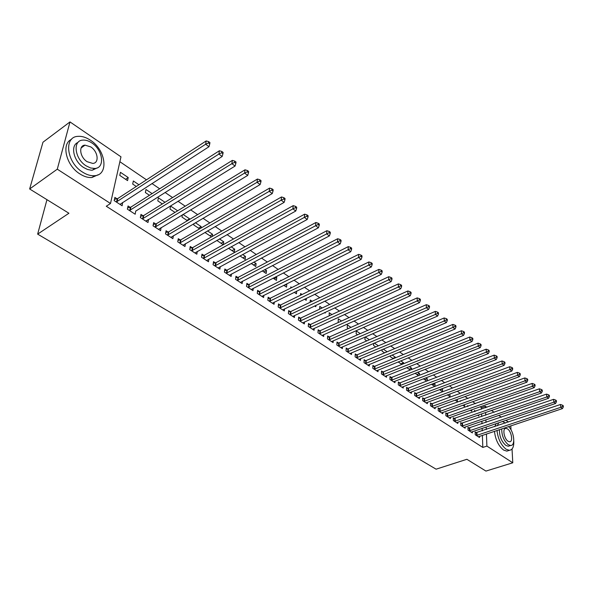 <?xml version="1.0" encoding="UTF-8"?>
<svg xmlns="http://www.w3.org/2000/svg" width="593" height="593" viewBox="0 0 593 593"><rect width="100%" height="100%" fill="white"/><g stroke="black" fill="none" stroke-linecap="round" stroke-linejoin="round"><path stroke-width="0.89" d="M82.086 146.478L82.812 146.738M481.457 409.192L481.405 407.665L480.108 406.783M475.49 403.648L472.606 401.683M467.966 398.526L464.986 396.495M460.324 393.322L457.247 391.232M452.563 388.044L449.39 385.887M444.683 382.685L441.407 380.454M436.67 377.237L433.298 374.939M428.539 371.7L425.055 369.335M420.274 366.081L416.679 363.635M411.876 360.366L408.169 357.846M403.336 354.562L399.519 351.96M394.664 348.654L390.72 345.971M385.843 342.658L381.781 339.893M376.874 336.557L372.686 333.703M367.756 330.353L363.435 327.41M358.483 324.037L354.028 321.013M349.047 317.626L344.451 314.498M339.448 311.095L334.711 307.871M329.686 304.454L324.801 301.133M319.753 297.693L314.713 294.269M309.635 290.815L304.446 287.279M299.339 283.81L293.995 280.17M288.865 276.679L283.343 272.928M278.191 269.415L272.506 265.545M267.317 262.024L261.461 258.037M256.25 254.493L250.202 250.379M244.968 246.814L238.742 242.574M233.479 239.001L227.052 234.628M221.767 231.033L215.14 226.526M209.826 222.909L202.991 218.261M197.654 214.629L190.612 209.833M185.246 206.186L177.974 201.242M172.585 197.573L165.091 192.473M159.673 188.789L151.941 183.526M146.501 179.827L119.875 161.711M481.405 407.665L485.378 406.264L486.875 407.287M491.456 410.43L494.162 412.283M498.728 415.404L501.344 417.198M505.888 420.304L508.416 422.038M512.041 449.005L512.775 462.785L485.949 471.079L466.884 459.293L436.1 469.182L37.648 234.124L68.921 213.25L29.65 188.974L42.97 142.224L69.996 121.921L120.972 156.819L110.506 203.488L57.284 169.183L69.996 121.921M46.966 199.678L37.648 234.124M468.203 406.242L467.395 405.701L467.417 406.524M471.694 409.756L471.739 411.238L470.286 410.26M469.152 428.102L467.981 427.345L468.055 430.088L472.384 432.897L472.347 431.667M457.314 399.297L457.359 401.602L455.113 400.097M454.512 418.569L453.311 417.791L453.356 420.556L457.811 423.446L457.789 422.164M442.044 388.645L442.526 388.971L442.556 391.676L439.465 389.616M439.435 408.755L438.197 407.947L438.22 410.741L442.808 413.714L442.793 412.38M425.915 377.8L427.301 378.727L427.301 380.839M423.328 378.801L426.715 381.069M423.899 398.637L422.616 397.799L422.616 400.623L427.345 403.692L427.345 402.291M406.776 367.593L410.274 370.047M409.266 366.6L411.609 368.171L411.601 369.521M407.88 388.2L406.561 387.34L406.524 390.187L411.409 393.352L411.416 391.891M390.446 355.704L390.424 356.749L393.292 358.676M392.069 355.029L395.435 357.29L395.427 357.801M391.35 377.444L389.994 376.555L389.927 379.424L394.96 382.693L394.99 381.158M373.62 343.369L373.553 345.445L375.762 346.927M374.302 343.08L378.378 345.815M374.302 366.341L372.893 365.421L372.804 368.32L378 371.685L378.045 370.076M360.262 333.629L356.267 330.946L356.141 333.777L357.638 334.786M356.697 354.873L355.244 353.925L355.111 356.845L360.477 360.329L360.551 358.632M341.531 321.028L338.321 318.871L338.158 321.732L338.892 322.229M338.507 343.028L337.009 342.05L336.839 345L342.383 348.595L342.48 346.809M322.147 307.989L319.783 306.403L319.59 309.19M325.275 312.266L325.216 313.06L324.541 312.607M319.709 330.783L318.159 329.775L317.952 332.747L323.682 336.468L323.808 334.585M302.074 294.491L300.621 293.513L300.473 295.277M306.366 298.294L306.203 300.325L304.513 299.191M300.266 318.122L298.664 317.077L298.412 320.079L304.342 323.926L304.498 321.932M281.29 280.511L280.8 280.178L280.741 280.786M286.419 283.958L286.812 284.225L286.545 287.145L283.773 285.292M280.148 305.024L278.488 303.942L278.191 306.966L284.336 310.947L284.529 308.834M264.923 269.496L266.516 270.571L266.198 273.514L262.262 270.882M259.319 291.459L257.599 290.34L257.258 293.387L263.618 297.516L263.855 295.27M242.619 254.493L245.495 256.435L245.131 259.4L239.957 255.931M237.741 277.405L235.955 276.249L235.562 279.325L242.152 283.595L242.448 281.201M219.462 238.92L223.724 241.788L223.324 244.672M216.801 240.417L223.227 244.724M215.37 262.84L213.524 261.639L213.072 264.737L219.907 269.17L220.262 266.613M193.963 223.591L193.733 224.962L199.582 228.876M195.401 222.738L201.16 226.608L200.923 228.097M192.162 247.726L190.242 246.48L189.738 249.601L196.832 254.204L197.261 251.462M177.663 210.797L170.554 206.023L170.006 209.062L175.009 212.413M168.071 232.041L166.084 230.744L165.514 233.894L172.874 238.668L173.393 235.718M152.104 193.607L145.982 189.493L145.367 192.555L149.451 195.29M143.046 215.741L140.978 214.392L140.341 217.572L147.991 222.531L148.591 219.351M120.453 172.318L119.764 175.402L127.554 180.62L128.214 177.537L120.453 172.318M117.029 198.803L114.879 197.402L114.167 200.597L122.128 205.764L122.632 202.45M110.506 203.488L106.28 206.245L482.821 447.426L482.391 435.336M482.235 430.866L482.146 428.346M481.983 423.817L481.887 421.193M481.724 416.59L481.627 413.855M130.163 207.357L128.058 205.979L127.384 209.166L135.189 214.229L135.738 210.982M138.94 184.749L133.343 180.984L132.691 184.06L136.294 186.476M155.677 223.969L153.654 222.649L153.046 225.814L160.555 230.677L161.126 227.608M165.01 202.287L158.383 197.832L157.805 200.886L162.356 203.94M180.228 239.957L178.278 238.682L177.737 241.825L184.964 246.51L185.439 243.664M182.377 214.799L181.984 217.09L187.41 220.729M183.022 214.407L189.56 218.802L189.441 219.514M203.873 255.353L201.991 254.13L201.516 257.243L208.477 261.758L208.869 259.104M205.356 232.167L205.274 232.693L211.516 236.874M207.55 230.907L212.546 234.265L212.22 236.474M226.652 270.186L224.843 269.007L224.421 272.098L231.129 276.449L231.455 273.973M231.144 246.777L234.709 249.179L234.317 252.158L228.49 248.252M248.623 284.492L246.873 283.358L246.51 286.419L252.981 290.614L253.248 288.302M253.871 262.062L256.102 263.566L255.761 266.524L251.217 263.477M269.822 298.301L268.132 297.204L267.821 300.236L274.062 304.291L274.285 302.111M275.767 276.798L276.753 277.457L276.457 280.393L273.114 278.154M290.296 311.629L288.665 310.569L288.391 313.578L294.424 317.492L294.602 315.439M291.778 287.561L290.792 286.901L290.681 288.102M296.693 291.096L296.456 293.794L294.232 292.305M310.065 324.504L308.493 323.481L308.264 326.469L314.097 330.249L314.238 328.314M312.2 301.303L310.28 300.014L310.109 302.304M315.891 305.351L315.795 306.744L314.616 305.958M329.182 336.957L327.662 335.964L327.477 338.922L333.11 342.584L333.222 340.745M331.924 314.564L329.13 312.689L329.285 315.787M347.676 348.995L346.201 348.039L346.053 350.974L351.508 354.51L351.59 352.768M350.974 327.388L347.365 324.957L347.224 327.803L348.343 328.559M365.57 360.648L364.139 359.721L364.028 362.627L369.306 366.051L369.365 364.399M365.021 337.032L364.917 339.663L366.77 340.901M365.199 336.95L369.395 339.774M382.893 371.937L381.514 371.033L381.432 373.916L386.547 377.23L386.584 375.658M382.1 349.596L382.055 351.145L384.598 352.85M383.263 349.107L387.155 351.782M399.682 382.863L398.34 381.988L398.296 384.85L403.247 388.067L403.27 386.562M398.674 361.7L398.666 362.271L401.854 364.406M400.742 360.863L403.581 362.775L403.574 363.717M415.945 393.455L414.648 392.61L414.633 395.449L419.436 398.563L419.444 397.132M417.657 372.241L419.51 373.486L419.51 375.228M415.063 373.264L418.562 375.599M431.726 403.729L430.466 402.914L430.474 405.723L435.136 408.74L435.129 407.376M434.046 383.263L434.965 383.886L434.98 386.354M431.459 384.249L434.743 386.451M447.033 413.699L445.81 412.906L445.847 415.686L450.369 418.621L450.346 417.309M449.924 393.945L450.013 396.68L447.352 394.894M461.888 423.372L460.702 422.601L460.761 425.359L465.149 428.205L465.12 426.953M460.657 401.172L460.212 400.868L460.22 401.328M464.556 404.567L464.601 406.457L462.755 405.219M476.312 432.764L475.156 432.015L475.245 434.751L479.507 437.515L479.47 436.315M475.638 411.245L474.482 410.467L474.519 411.631M478.744 414.863L478.781 415.952L477.699 415.226M512.775 462.785L486.897 446.099L486.438 433.987M486.267 429.502L486.171 426.982M485.993 422.446L485.897 419.814M485.719 415.211L485.615 412.469M485.437 407.799L485.378 406.264M510.803 425.848L511.018 429.888M29.65 188.974L57.284 169.183M482.821 447.426L486.897 446.099M120.008 204.385L122.818 202.569M125.575 179.294L128.214 177.537M129.496 210.537L218.899 154.054L222.167 156.478L135.841 211.049M146.16 220.878L148.613 219.366M186.906 220.388L189.56 218.802M198.499 228.157L201.16 226.608M209.885 235.784L212.546 234.265M221.07 243.278L223.724 241.788M232.048 250.639L234.709 249.179M242.841 257.866L245.495 256.435M253.441 264.967L256.102 263.566M263.863 271.95L266.516 270.571M274.099 278.806L276.753 277.457M284.166 285.552L286.812 284.225M384.546 352.813L387.162 351.723M392.825 358.365L395.435 357.29M400.979 363.828L403.581 362.775M409.014 369.209L411.609 368.171M416.923 374.502L419.51 373.486M424.714 379.728L427.301 378.727M432.386 384.864L434.965 383.886M439.947 389.935L442.526 388.971M447.396 394.923L449.968 393.974M116.324 201.998L205.645 144.232L208.988 146.708L119.994 204.377M114.449 199.344L117.748 198.559L206.186 140.926L205.645 144.232L208.402 142.95L209.737 143.943L209.944 142.617L208.617 141.623L208.402 142.95M208.617 141.623L206.186 140.926M208.988 146.708L209.737 143.943M127.658 207.876L130.883 207.12L219.403 150.755L218.899 154.054L221.626 152.779L222.931 153.757L223.124 152.438L221.819 151.46L221.626 152.779M221.819 151.46L219.403 150.755M222.167 156.478L222.931 153.757M142.416 218.913L231.878 163.668L235.08 166.04L145.937 221.204M140.608 216.237L143.758 215.511L232.345 160.384L231.878 163.668L234.569 162.408L235.851 163.357L236.029 162.045L234.754 161.096L234.569 162.408M234.754 161.096L232.345 160.384M235.08 166.04L235.851 163.357M82.531 172.081C86.748 174.779 90.751 175.988 94.546 175.698C109.09 175.12 106.006 150.081 90.484 140.259C86.118 137.339 81.93 136.042 77.905 136.36C63.473 136.79 66.594 162.46 82.531 172.081M71.523 139.333C60.953 143.736 66.142 165.588 79.892 173.919C84.11 176.61 88.112 177.804 91.908 177.507L98.179 174.75M97.126 167.93L92.375 170.169L91.218 170.198L87.497 169.465L83.665 167.537C73.599 161.37 70.018 145.307 77.994 142.461M86.096 165.832L90.566 167.982L94.806 168.486C105.257 168.101 103.019 149.985 91.796 142.906C88.668 140.815 85.666 139.881 82.798 140.104C72.398 140.408 74.666 158.857 86.096 165.832M90.796 146.923L85.029 145.137C78.328 145.344 79.781 157.189 87.127 161.696L92.767 163.423C99.498 163.186 98.053 151.474 90.796 146.923M81.93 147.368L81.463 147.279M496.986 430.466C497.972 438.872 501.018 445.135 506.125 449.242L509.35 450.324C512.56 449.917 514.035 446.788 513.768 440.94M505.444 423.046L502.419 421.482M494.466 431.304C495.437 439.709 498.483 445.958 503.59 450.05L506.815 451.132L508.727 450.524M509.646 445.803L508.275 446.247L505.933 445.454C501.522 441.592 499.35 436.322 499.417 429.651M501.737 428.872C501.678 435.558 503.857 440.829 508.268 444.706L510.603 445.499C515.725 445.81 514.183 431.815 508.594 426.582M507.46 428.865L505.903 428.324C502.219 428.05 504.02 438.85 508.09 441.251L509.602 441.77C513.301 442.007 511.492 431.289 507.46 428.865M496.193 423.587L494.792 426.634M498.698 422.742L497.297 425.789M155.084 227.126L244.59 173.082L247.726 175.409L158.539 229.372M153.305 224.443L156.389 223.739L245.02 169.806L244.59 173.082L247.244 171.837L248.504 172.763L248.667 171.459L247.414 170.525L247.244 171.837M247.414 170.525L245.02 169.806M247.726 175.409L248.504 172.763M167.508 235.191L257.036 182.303L260.105 184.579L170.895 237.385M165.766 232.493L168.783 231.819L257.429 179.042L257.036 182.303L259.667 181.065L260.89 181.977L261.046 180.672L259.823 179.761L259.667 181.065M259.823 179.761L257.429 179.042M260.105 184.579L260.89 181.977M179.694 243.093L269.229 191.339L272.239 193.57L183.022 245.25M177.982 240.395L180.939 239.742L269.593 188.092L269.229 191.339L271.831 190.116L273.032 191.005L273.173 189.708L271.972 188.811L271.831 190.116M271.972 188.811L269.593 188.092M272.239 193.57L273.032 191.005M191.658 250.854L281.178 200.189L284.129 202.376L194.927 252.966M189.975 248.141L192.866 247.511L281.512 196.958L281.178 200.189L283.75 198.974L284.929 199.856L285.055 198.559L283.884 197.684L283.75 198.974M283.884 197.684L281.512 196.958M284.129 202.376L284.929 199.856M203.399 258.466L292.89 208.869L295.781 211.012L206.601 260.542M201.739 255.753L204.57 255.146L293.194 205.645L292.89 208.869L295.433 207.661L296.589 208.521L296.708 207.231L295.551 206.371L295.433 207.661M295.551 206.371L293.194 205.645M295.781 211.012L296.589 208.521M214.925 265.938L304.372 217.379L307.204 219.477L218.068 267.977M213.295 263.218L216.067 262.632L304.646 214.162L304.372 217.379L306.885 216.178L308.019 217.023L308.123 215.733L306.996 214.896L306.885 216.178M306.996 214.896L304.646 214.162M307.204 219.477L308.019 217.023M226.237 273.277L315.624 225.718L318.404 227.779L229.328 275.278M224.628 270.556L227.349 269.993L315.869 222.516L315.624 225.718L318.115 224.532L319.227 225.355L319.323 224.072L318.211 223.25L318.115 224.532M318.211 223.25L315.869 222.516M318.404 227.779L319.227 225.355M237.348 280.482L326.669 233.894L329.397 235.918L240.38 282.446M235.762 277.761L238.43 277.213L326.884 230.707L326.669 233.894L329.13 232.715L330.219 233.531L330.301 232.248L329.211 231.44L329.13 232.715M329.211 231.44L326.884 230.707M329.397 235.918L330.219 233.531M248.259 287.553L337.491 241.914L340.167 243.901L251.239 289.488M246.695 284.833L249.312 284.306L337.684 238.742L337.491 241.914L339.93 240.751L340.997 241.544L341.071 240.276L340.004 239.476L339.93 240.751M340.004 239.476L337.684 238.742M340.167 243.901L340.997 241.544M258.978 294.506L348.113 249.786L350.737 251.728L261.906 296.404M257.436 291.786L260.008 291.274L348.284 246.621L348.113 249.786L350.53 248.63L351.575 249.408L351.642 248.141L350.596 247.363L350.53 248.63M350.596 247.363L348.284 246.621M350.737 251.728L351.575 249.408M269.511 301.333L358.543 257.51L361.115 259.415L272.387 303.201M267.992 298.613L270.512 298.116L358.683 254.36L358.543 257.51L360.929 256.361L361.952 257.125L362.012 255.865L360.981 255.101L360.929 256.361M360.981 255.101L358.683 254.36M361.115 259.415L361.952 257.125M279.859 308.049L368.772 265.086L371.3 266.961L282.683 309.88M278.354 305.321L280.83 304.846L368.89 261.95L368.772 265.086L371.129 263.944L372.137 264.7L372.189 263.44L371.174 262.692L371.129 263.944M371.174 262.692L368.89 261.95M371.3 266.961L372.137 264.7M290.021 314.638L378.808 272.528L381.292 274.366L292.801 316.44M288.539 311.918L290.97 311.451L378.905 269.4L378.808 272.528L381.143 271.394L382.137 272.135L382.174 270.882L381.18 270.141L381.143 271.394M381.18 270.141L378.905 269.4M381.292 274.366L382.137 272.135M300.021 321.117L388.667 279.829L391.098 281.631L302.749 322.889M298.553 318.404L300.94 317.952L388.741 276.716L388.667 279.829L390.98 278.703L391.951 279.429L391.98 278.184L391.009 277.465L390.98 278.703M391.009 277.465L388.741 276.716M391.098 281.631L391.951 279.429M309.842 327.492L398.34 286.997L400.735 288.769L312.526 329.234M308.397 324.771L310.739 324.341L398.4 283.899L398.34 286.997L400.638 285.885L401.594 286.597L401.609 285.359L400.653 284.647L400.638 285.885M400.653 284.647L398.4 283.899M400.735 288.769L401.594 286.597M319.501 333.755L407.851 294.039L410.2 295.781L322.14 335.468M318.07 331.042L320.376 330.62L407.88 290.955L407.851 294.039L410.119 292.935L411.06 293.631L411.068 292.401L410.126 291.704L410.119 292.935M410.126 291.704L407.88 290.955M410.2 295.781L411.06 293.631M329.004 339.915L417.183 300.955L419.488 302.667L331.598 341.598M327.581 337.202L329.849 336.794L417.198 297.886L417.183 300.955L419.429 299.858L420.355 300.547L420.355 299.317L419.436 298.635L419.429 299.858M419.436 298.635L417.198 297.886M419.488 302.667L420.355 300.547M338.344 345.971L426.352 307.752L428.62 309.435L340.893 347.624M336.935 343.265L339.174 342.865L426.352 304.691L426.352 307.752L428.583 306.663L429.488 307.337L429.48 306.114L428.576 305.439L428.583 306.663M428.576 305.439L426.352 304.691M428.62 309.435L429.488 307.337M347.528 351.931L435.366 314.431L437.597 316.076L350.04 353.561M346.142 349.225L348.336 348.84L435.344 311.384L435.366 314.431L437.567 313.349L438.464 314.008L438.449 312.793L437.56 312.133L437.567 313.349M437.56 312.133L435.344 311.384M437.597 316.076L438.464 314.008M356.563 357.794L444.224 320.991L446.41 322.607L359.039 359.395M355.192 355.096L357.357 354.718L444.179 317.959L444.224 320.991L446.403 319.916L447.278 320.568L447.263 319.353L446.388 318.7L446.403 319.916M446.388 318.7L444.179 317.959M446.41 322.607L447.278 320.568M365.458 363.553L452.926 327.432L455.076 329.033L367.89 365.132M364.095 360.863L366.222 360.5L452.867 324.415L452.926 327.432L455.083 326.372L455.95 327.01L455.921 325.802L455.061 325.164L455.083 326.372M455.061 325.164L452.867 324.415M455.076 329.033L455.95 327.01M374.205 369.231L461.48 333.77L463.593 335.341L376.599 370.781M372.856 366.541L374.954 366.192L461.406 330.768L461.48 333.77L463.622 332.717L464.467 333.348L464.438 332.147L463.593 331.517L463.622 332.717M463.593 331.517L461.406 330.768M463.593 335.341L464.467 333.348M382.819 374.813L469.886 340.004L471.969 341.546L385.176 376.34M381.484 372.13L383.545 371.789L469.797 337.009L469.886 340.004L472.013 338.959L472.843 339.574L472.806 338.381L471.976 337.758L472.013 338.959M471.976 337.758L469.797 337.009M471.969 341.546L472.843 339.574M391.291 380.313L478.158 346.134L480.204 347.646L393.611 381.81M389.972 377.637L392.003 377.296L478.054 343.154L478.158 346.134L480.263 345.089L481.079 345.697L481.034 344.503L480.219 343.896L480.263 345.089M480.219 343.896L478.054 343.154M480.204 347.646L481.079 345.697M399.638 385.717L486.29 352.153L488.298 353.643L401.913 387.199M398.326 383.048L400.327 382.722L486.171 349.188L486.29 352.153L488.373 351.123L489.181 351.723L489.129 350.537L488.328 349.937L488.373 351.123M488.328 349.937L486.171 349.188M488.298 353.643L489.181 351.723M407.851 391.046L494.288 358.083L496.267 359.551L410.097 392.499M406.546 388.385L408.518 388.067L494.154 355.125L494.288 358.083L496.356 357.053L497.142 357.646L497.09 356.46L496.297 355.874L496.356 357.053M496.297 355.874L494.154 355.125M496.267 359.551L497.142 357.646M415.93 396.287L502.152 363.909L504.102 365.355L418.147 397.725M414.64 393.633L416.59 393.322L502.004 360.967L502.152 363.909L504.206 362.894L504.984 363.472L504.917 362.293L504.139 361.715L504.206 362.894M504.139 361.715L502.004 360.967M504.102 365.355L504.984 363.472M423.899 401.454L509.891 369.647L511.811 371.062L426.07 402.862M422.616 398.8L424.536 398.503L509.735 366.719L509.891 369.647L511.922 368.631L512.693 369.202L512.626 368.031L511.863 367.46L511.922 368.631M511.863 367.46L509.735 366.719M511.811 371.062L512.693 369.202M431.741 406.539L517.511 375.287L519.394 376.681L433.883 407.932M430.466 403.892L432.356 403.603L517.333 372.374L517.511 375.287L519.52 374.279L520.276 374.843L520.202 373.679L519.453 373.116L519.52 374.279M519.453 373.116L517.333 372.374M519.394 376.681L520.276 374.843M439.457 411.549L525.005 380.839L526.858 382.211L441.577 412.921M438.205 408.911L524.82 377.941L525.005 380.839L526.999 379.839L527.74 380.395L527.666 379.231L526.925 378.682L526.999 379.839M526.925 378.682L524.82 377.941M526.858 382.211L527.74 380.395M447.07 416.479L532.381 386.302L534.204 387.659L449.153 417.828M445.817 413.855L532.18 383.419L532.381 386.302L534.36 385.317L535.086 385.858L535.005 384.701L534.278 384.16L534.36 385.317M534.278 384.16L532.18 383.419M534.204 387.659L535.086 385.858M454.564 421.341L539.637 391.684L541.439 393.011L456.617 422.668M453.326 418.717L539.43 388.808L539.637 391.684L541.602 390.698L542.321 391.232L542.232 390.083L541.513 389.549L541.602 390.698M541.513 389.549L539.43 388.808M541.439 393.011L542.321 391.232M461.947 426.13L546.783 396.976L548.555 398.288L463.971 427.442M460.717 423.513L546.568 394.115L546.783 396.976L548.733 395.998L549.437 396.524L549.348 395.383L548.644 394.856L548.733 395.998M548.644 394.856L546.568 394.115M548.555 398.288L549.437 396.524M469.226 430.852L553.825 402.187L555.567 403.485L471.22 432.141M468.003 428.242L553.595 399.341L553.825 402.187L555.752 401.224L556.449 401.735L556.353 400.601L555.656 400.082L555.752 401.224M555.656 400.082L553.595 399.341M555.567 403.485L556.449 401.735M476.401 435.499L560.748 407.324L562.468 408.592L478.358 436.774M475.186 432.905L560.511 404.485L560.748 407.324L562.668 406.361L563.35 406.872L563.254 405.738L562.564 405.227L562.668 406.361M562.564 405.227L560.511 404.485M562.468 408.592L563.35 406.872M116.562 201.946L117.266 198.751M117.051 201.761L117.748 198.559M129.726 210.493L130.401 207.305M130.215 210.307L130.883 207.12M142.646 218.869L143.276 215.696M143.128 218.684L143.758 215.511M155.307 227.082L155.907 223.924M155.796 226.904L156.389 223.739M167.73 235.139L168.301 231.996M168.219 234.969L168.783 231.819M179.924 243.048L180.457 239.913M180.405 242.878L180.939 239.742M191.887 250.809L192.384 247.681M192.362 250.639L192.866 247.511M203.621 258.422L204.096 255.309M204.103 258.259L204.57 255.146M215.148 265.894L215.593 262.795M215.622 265.738L216.067 262.632M226.459 273.232L226.874 270.149M226.934 273.076L227.349 269.993M237.571 280.437L237.956 277.368M238.045 280.289L238.43 277.213M248.482 287.516L248.845 284.455M248.956 287.368L249.312 284.306M259.2 294.469L259.534 291.422M259.667 294.321L260.008 291.274M269.726 301.296L270.037 298.264M270.193 301.155L270.512 298.116M280.074 308.012L280.363 304.987M280.541 307.863L280.83 304.846M290.236 314.601L290.503 311.592M290.703 314.46L290.97 311.451M300.228 321.087L300.481 318.093M300.695 320.946L300.94 317.952M310.057 327.455L310.28 324.475M310.517 327.321L310.739 324.341M319.716 333.726L319.916 330.753M320.176 333.592L320.376 330.62M329.211 339.885L329.397 336.928M329.671 339.752L329.849 336.794M338.551 345.941L338.714 342.999M339.011 345.815L339.174 342.865M347.735 351.901L347.883 348.966M348.195 351.775L348.336 348.84M356.771 357.757L356.897 354.844M357.231 357.638L357.357 354.718M365.666 363.524L365.77 360.618M366.118 363.405L366.222 360.5M374.413 369.202L374.502 366.311M374.865 369.083L374.954 366.192M383.019 374.783L383.1 371.907M383.471 374.672L383.545 371.789M391.491 380.283L391.558 377.415M391.943 380.172L392.003 377.296M399.838 385.695L399.882 382.833M400.282 385.583L400.327 382.722M408.051 391.017L408.073 388.178M408.495 390.906L408.518 388.067M416.13 396.265L416.145 393.433M416.575 396.154L416.59 393.322M424.091 401.424L424.091 398.607M424.536 401.32L424.536 398.503M431.934 406.516L431.919 403.707M432.371 406.413L432.356 403.603M439.658 411.52L439.628 408.725M440.095 411.423L440.065 408.629M447.263 416.456L447.226 413.677M447.7 416.353L447.663 413.573M454.757 421.319L454.705 418.547M455.194 421.215L455.142 418.45M462.14 426.108L462.08 423.35M462.577 426.011L462.51 423.254M469.419 430.829L469.345 428.079M469.849 430.733L469.775 427.983M476.587 435.477L476.498 432.742M477.017 435.381L476.928 432.653M94.546 175.698L91.908 177.507M92.375 170.169L94.806 168.486M81.115 147.953L85.029 145.137M509.35 450.324L506.815 451.132M508.275 446.247L510.603 445.499M504.999 428.62L505.903 428.324"/></g></svg>
